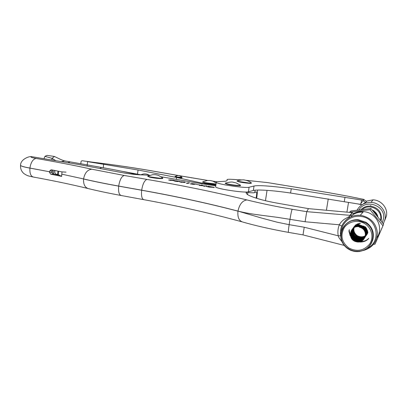 <?xml version="1.0" encoding="UTF-8"?>
<svg xmlns="http://www.w3.org/2000/svg" width="407" height="407" viewBox="0 0 407 407"><rect width="100%" height="100%" fill="white"/><g stroke="black" fill="none" stroke-linecap="round" stroke-linejoin="round"><path stroke-width="0.61" d="M175.046 176.47C177.304 175.585 178.546 175.285 178.765 175.565C178.973 175.325 180.077 175.91 182.071 177.31L177.254 177.05L175.331 176.333M182.082 177.437L181.843 177.839C179.187 177.788 176.913 177.457 175.02 176.847L175.03 176.735M248.692 191.148L248.412 191.814L246.22 192.542L247.013 194.225C248.85 195.64 253.307 197.364 260.383 199.405C264.937 200.697 270.736 201.974 277.772 203.246L308.45 208.638L306.736 211.671L349.959 215.318L349.114 217.735M20.625 164.911L20.548 165.552C21.525 166.305 24.644 167.16 29.909 168.111L49.618 171.774L29.915 168.06C24.649 167.104 21.53 166.249 20.553 165.496L20.635 164.86M49.618 171.774L49.552 172.482L51.913 172.314L52.081 170.854L49.715 171.011L49.623 171.718M175.87 181.313L178.408 181.619L174.135 180.983L175.595 180.962L175.096 180.657L180.006 181.364L175.753 180.764L177.381 181.217L174.852 181.008L175.86 181.395M188.293 183.43L186.274 183.17L188.802 182.768L189.448 182.88L187.184 183.242L188.293 183.43M199.715 184.92L196.678 184.488L199.715 184.92M209.066 187.118L206.339 186.472L209.346 187.083L213.7 187.312L207.814 186.192L214.387 187.383L209.066 187.118M32.982 176.974C27.742 175.819 27.6 175.931 23.947 173.621C21.49 171.454 20.355 168.768 20.548 165.552L20.553 165.496C20.243 159.615 28.739 156.14 31.487 156.629L78.78 164.53L122.563 172.721C130.499 174.115 137.337 174.847 143.076 174.924L150.035 175.295M246.947 199.939C259.025 202.925 275.325 206.507 292.17 209.274L306.736 211.671L305.102 221.764L277.869 217.404L261.93 215.334C251.083 213.889 245.39 212.942 237.978 211.096C207.575 203.169 175.468 196.205 141.672 190.191L118.691 186.075C105.413 183.689 93.712 181.313 83.577 178.943L61.778 174.155L83.577 178.943C84.737 172.955 87.48 169.709 91.794 169.2L124.232 175.473L146.978 179.411C181.853 185.404 215.176 192.246 246.947 199.939C242.435 200.58 239.443 204.299 237.978 211.096L261.523 218.045L277.131 222.202L289.153 224.664L290.003 219.225C290.898 213.746 291.621 210.429 292.17 209.274M161.055 176.765L206.039 184.468L215.776 185.796M206.746 185.851L204.395 186.294L203.734 186.182L204.711 185.999L199.318 185.419L201.719 184.987L202.371 185.099L201.211 185.307L204.95 185.953L206.746 185.851M193.147 184.356L190.171 183.842L193.936 184.183L191.575 183.516L196.489 184.203L192.211 183.628L195.126 184.274L193.147 184.356M183.837 181.893L185.312 182.285L184.88 182.509L179.614 181.904L183.827 181.98M172.96 180.026L174.389 180.403L173.926 180.622L168.676 180.021L172.95 180.108M308.45 208.638L352.325 212.632L349.959 215.318L349.201 217.419L345.701 220.314M344.688 245.528L303.006 234.9L304.233 227.228L338.237 235.806C337.53 232.015 337.907 228.342 339.352 224.781C340.232 222.975 341.834 221.164 344.174 219.348L349.501 216.387L349.201 217.419M61.65 176.399L61.772 174.211M51.913 172.314L53.19 173.993L50.722 174.181L61.406 176.348M50.722 174.181L49.552 172.482M49.715 171.011L51.14 169.755L62.164 171.947M53.19 173.993L59.386 175.229M52.523 170.024L52.081 170.854M213.66 187.612L214.107 187.245M191.86 183.796L192.114 183.796M184.605 182.356L185.053 182.478M179.823 182.005L180.026 181.675M179.986 181.975L180.281 181.939M181.369 182.26L184.625 182.214L181.588 181.731L180.316 181.975L181.359 182.346M173.687 180.474L174.12 180.591M168.895 180.128L169.124 179.797M169.088 180.098L169.348 180.067M170.396 180.367L173.708 180.332L170.701 179.858L169.373 180.098L170.385 180.454M66.056 172.146L61.915 171.896M54.996 170.508L54.706 172.431L55.82 174.12L58.277 174.618L61.518 176.409L62.032 171.958M349.501 216.387L349.033 217.587M342.613 224.328L341.738 226.109L339.352 224.781L305.102 221.764M340.69 235.806L338.237 235.806L339.082 237.932L342.328 242.16M341.738 226.109C340.506 229.095 340.16 232.234 340.7 235.511C338.527 224.623 348.713 213.95 360.251 215.334L361.742 215.532C371.011 217.837 376.226 223.58 377.391 232.758C377.055 241.956 372.38 247.868 363.354 250.488M353.688 213.66L351.185 216.214L350.636 215.374L352.269 212.775L349.959 215.318L350.636 215.374M352.269 212.775L353.719 213.66M366.498 248.535L367.282 248.219C381.735 241.794 377.493 218.534 361.513 216.544C351.78 214.647 341.977 221.947 341.387 231.324M362.891 250.585L362.383 250.671M376.892 237.698C383.811 228.251 376.887 213.39 364.901 211.782L363.492 211.594C359.956 211.299 356.649 211.95 353.571 213.558M349.303 229.629L349.277 230.693M349.292 231.044L350.503 235.404M351.414 236.869L351.694 237.235M352.116 237.734L356.949 240.949M361.131 241.605C363.624 241.493 365.771 240.751 367.577 239.377M367.613 239.347L368.732 238.36M348.957 230.642L348.962 231.028M348.977 231.38L350.147 235.714M351.017 237.149C352.813 239.55 355.113 241.081 357.921 241.738M359.584 241.997C363.13 242.185 366.071 241.148 368.406 238.884M216.025 184.061L204.797 182.616L202.742 181.929L203.429 181.588M215.98 184.371C212.596 184.29 208.857 183.806 204.757 182.926L202.732 182M375.04 244.164L383.608 224.247L370.97 208.516L350.915 210.963L349.588 212.179L370.049 209.697L382.941 225.758L375.04 244.164L373.545 244.348M382.941 225.758L383.608 224.247M370.049 209.697L370.97 208.516M363.008 212.154C359.04 211.945 355.464 212.932 352.279 215.115M347.817 248.224L347.766 248.708L348.361 249.094L348.794 248.86M349.002 248.982L348.992 249.471L349.623 249.806L350.025 249.537M350.249 249.644L350.285 250.127L350.941 250.407L351.312 250.107M351.546 250.198L351.628 250.671L352.304 250.895L352.64 250.564M352.894 250.641L353.017 251.099L353.708 251.261L354.004 250.916M354.273 250.966L354.436 251.404L355.138 251.511L355.392 251.15M355.682 251.18L355.871 251.587L356.583 251.633L356.791 251.261M356.802 251.261L356.583 251.633M357.102 251.272L357.321 251.648L358.028 251.633L358.196 251.261M358.241 251.256L358.028 251.633M358.521 251.241L358.765 251.582L359.467 251.506L359.595 251.139M359.936 251.088L360.195 251.394L360.973 250.9M361.335 250.819L361.599 251.078L362.322 250.544M362.698 250.422L362.963 250.641L363.634 250.071M364.021 249.908L364.28 250.086L364.896 249.491M365.293 249.277L366.097 248.799M367.496 247.797L367.231 248.005M367.633 247.685L368.289 247.11M368.569 246.846L368.35 247.293M368.681 246.739L369.261 246.128M369.566 245.782L369.322 246.276M369.637 245.696L370.136 245.06M370.487 244.576L370.197 245.172M370.487 244.566L370.909 243.915M371.265 243.366L370.96 243.991M371.23 243.366L371.576 242.704M371.957 241.962L371.611 242.745M372.14 241.448L372.502 240.695L372.125 241.432M372.502 240.695L372.71 240.049M346.942 223.295C350.229 220.65 354.054 219.465 358.409 219.744L366.005 222.288C372.252 226.791 374.511 232.641 372.776 239.845L372.415 240.593M356.827 220.263L356.598 219.877M355.408 220.304L355.163 219.963M353.998 220.467L353.749 220.172M346.372 223.891L346.8 223.407M346.337 223.896L345.197 224.974M346.26 223.865L345.182 224.939M345.278 224.842L344.261 226.027M344.256 226.022L343.432 227.157M343.371 227.254L342.719 228.352M342.643 228.505L342.124 229.609M342.048 229.782L341.646 230.906M341.59 231.1L341.295 232.244M341.254 232.453L341.071 233.603M341.046 233.822L340.71 234.819L340.974 234.981M341.025 234.04L340.761 234.142M340.969 235.21L340.7 236.208L341.005 236.355M340.969 235.388L340.69 235.526M341.02 236.594L340.817 237.591L341.163 237.729M341.035 236.742L340.745 236.915M341.203 237.978L341.061 238.97L341.442 239.082M341.224 238.08L340.929 238.293M341.509 239.336L341.432 240.318L341.839 240.405M341.529 239.408L341.234 239.662M341.936 240.669L341.671 240.995L341.926 241.636L342.358 241.687M341.951 240.7L341.671 240.995M342.485 241.956L342.221 242.292L342.536 242.908L342.989 242.923M343.132 243.167L342.892 243.539L343.259 244.129L343.727 244.103M343.884 244.322L343.671 244.729L344.093 245.284L344.566 245.218M344.734 245.416L344.556 245.848L345.029 246.367L345.502 246.255M345.675 246.433L345.538 246.886L346.057 247.37L346.52 247.212M346.708 247.375L346.611 247.843L347.171 248.28L347.619 248.082M346.774 223.433L346.281 223.875M364.972 223.794C358.14 219.393 348.412 221.316 344.19 227.778C340.166 235.511 341.682 242.216 348.743 247.888C356.858 252.101 363.807 250.844 369.587 244.124C374.048 237.693 371.871 228.103 364.972 223.794M348.3 248.55C334.635 240.537 342.063 218.35 357.931 220.314L365.588 222.883C378.434 230.235 373.199 250.992 358.567 251.241C354.853 251.445 351.434 250.549 348.3 248.55M373.595 210.638L372.222 210.027L374.048 210.923L377.299 214.972M377.462 215.461L377.752 216.824M372.542 210.414L373.916 211.116C376.083 212.49 377.416 214.453 377.899 217.012M377.869 216.972C377.365 214.448 376.043 212.505 373.891 211.147L372.588 210.475M372.949 210.912L373.748 211.355C375.732 212.602 377.03 214.377 377.63 216.677M377.594 216.626C376.974 214.367 375.686 212.617 373.723 211.386L373.005 210.984M373.438 211.508L375.829 213.583L377.279 216.239M377.228 216.173L373.514 211.599M374.089 212.306L376.77 215.603M376.679 215.496L374.201 212.439M355.474 224.969C352.854 228.963 353.418 232.529 357.183 235.668C361.696 237.851 365.252 236.93 367.852 232.906M355.535 224.944C352.508 229.034 352.981 232.753 356.959 236.101C361.798 238.304 365.425 237.189 367.852 232.748M355.693 224.883C352.157 229.065 352.513 232.952 356.771 236.553C362.016 238.741 365.71 237.367 367.847 232.428M360.363 223.438C354.176 223.265 350.544 231.12 354.843 235.592C358.923 240.293 367.404 237.713 367.786 231.802M360.022 223.779C353.403 223.641 350.106 232.443 355.189 236.609C360.154 241.117 368.63 236.813 367.501 230.479M357.936 224.354C350.681 225.997 350.717 236.742 357.911 238.655C365.008 240.893 370.528 231.629 365.033 226.653M358.791 224.511C350.681 225.107 349.822 237.235 357.855 239.133C365.771 241.366 370.589 230.179 363.497 226.022M359.712 224.842C350.213 224.186 349.125 238.863 358.755 239.769C368.208 240.858 369.602 226.144 359.788 225.224M359.661 225.213C350.122 224.298 348.616 239.016 358.277 240.176C367.76 241.514 369.551 226.77 359.707 225.605M359.605 225.595C350.03 224.42 348.112 239.163 357.789 240.578C367.302 242.165 369.49 227.401 359.625 225.997M359.549 225.982C349.944 224.547 347.614 239.311 357.305 240.985C366.839 242.826 369.424 228.042 359.544 226.394M359.493 226.384C349.862 224.684 347.115 239.458 356.812 241.387C366.366 243.483 369.342 228.693 359.457 226.801M359.432 226.796C349.781 224.827 346.627 239.606 356.318 241.789C365.883 244.139 369.256 229.355 359.371 227.218M237.062 180.876C240.771 179.914 243.233 179.624 244.449 180.001C245.055 180.067 248.468 180.703 251.195 182.707L251.267 182.753C251.592 183.038 250.743 183.114 248.718 182.982L238.573 181.425L237.062 180.876L237.958 180.622M251.231 182.962L251.221 183.058C252.676 183.888 242.658 182.85 238.527 181.736L237.098 181.013M380.433 220.197L380.581 219.48C382.697 209.976 369.302 202.823 362.205 209.529M381.054 220.986L381.405 219.541C381.761 211.991 378.072 207.514 370.345 206.105C366.605 205.932 363.456 207.127 360.902 209.686M65.446 161.101L64.693 160.892C63.029 160.551 59.112 158.786 59.325 158.822L59.427 158.872M61.772 161.543L64.693 160.892M63.802 160.633L64.84 160.923M51.867 159.956L52.045 158.348L54.446 156.476L59.325 158.822M47.99 155.484L47.12 155.352L44.928 156.349L52.045 158.348L55.561 160.536M43.981 158.715L44.928 156.349M147.807 176.165L152.615 174.679L155.576 174.689L158.333 175.336L162.668 177.91C163.014 178.225 162.195 178.347 160.205 178.276L149.542 176.806L147.807 176.165L148.596 175.844M162.632 178.164L162.622 178.225C164.158 179.146 153.973 178.302 149.501 177.126L147.853 176.277M225.254 183.165C229.233 182.107 231.853 181.787 233.114 182.209L236.075 182.906L240.359 185.114C240.74 185.45 239.809 185.546 237.566 185.409C233.587 185.083 229.991 184.529 226.775 183.745L225.254 183.165L226.333 182.855M240.323 185.368L240.313 185.444C241.967 186.391 231.079 185.302 226.73 184.076L225.305 183.287M241.565 179.914L230.855 179.289C228.017 179.202 226.745 179.385 227.03 179.843C227.518 180.459 226.918 180.922 225.224 181.242L218.813 181.644C216.458 181.659 215.608 181.924 216.254 182.438C218.111 184.371 245.787 188.426 249.094 187.235L254.024 186.035C258.084 185.002 274.13 186.228 291.254 188.762L361.538 200.041L363.217 200.188L363.955 199.44L348.84 196.362L329.095 192.75L267.775 182.626L245.879 180.281M267.038 190.354L265.471 200.722M363.599 203.846L363.644 203.546M254.024 186.035L253.363 190.476C257.433 189.326 273.479 190.486 290.593 193.03L360.256 204.324L363.965 199.425L348.84 196.362M267.775 182.626L268.106 182.682M215.695 186.391L215.608 186.991C217.445 189.046 245.09 193.116 248.412 191.814L253.363 190.476M361.971 204.573L362.235 204.589M384.793 220.365L386.472 215.868C388.029 208.114 381.257 200.076 373.056 199.842L366.132 201.17M382.27 222.537L383.419 219.083C386.365 205.805 365.567 198.224 358.923 209.931M357.056 210.165C360.047 204.919 364.692 202.33 371.001 202.391C379.583 202.64 386.681 211.075 385.053 219.195L383.318 223.875M362.108 204.477L361.731 204.746L360.256 204.324M364.062 199.684L366.549 201.485L365.583 202.554L363.624 203.556M363.217 200.188L363.141 200.626L365.583 202.554M140.959 174.817L120.553 171.001M215.863 185.185L201.089 182.947L176.572 177.452L176.312 179.375M176.572 177.452L138.049 169.999L87.602 161.64L87.123 165.685M256.105 198.112L256.42 196.332C256.802 193.523 256.786 192.023 256.374 191.829L254.746 192.592C254.024 192.882 251.958 192.877 248.555 192.587L248.484 192.582M178.49 175.559L152.854 171.062C134.051 167.776 114.23 164.85 93.391 162.286L87.602 161.64M84.432 161.086L84.005 161.004C82.428 160.607 81.451 160.74 81.074 161.406L80.83 163.461M256.715 198.306L257.631 190.044M247.553 194.602L247.955 191.906M87.703 188.441C70.991 184.391 52.986 180.616 33.679 177.106C30.856 176.501 29.599 173.504 29.909 168.111L29.915 168.06C30.871 162.312 32.931 159.101 36.091 158.435C55.978 161.838 74.542 165.43 91.794 169.2M31.863 156.69C29.848 156.97 31.258 157.55 36.091 158.435M246.128 193.167L246.22 192.542M351.714 216.493L351.877 215.522M303.012 234.89L288.512 232.387C288.197 232.204 288.41 229.634 289.153 224.664L304.233 227.228M120.818 195.446C108.791 193.218 98.107 190.975 88.767 188.7C85.002 187.764 83.272 184.534 83.572 179.004C93.702 181.369 105.408 183.75 118.686 186.136L141.661 190.252C175.463 196.26 207.565 203.235 237.968 211.162C237.418 217.369 239.046 221.006 242.867 222.069L242.862 222.069M241.783 221.769C210.826 213.309 178.251 205.957 144.053 199.715C141.916 199.242 141.122 196.088 141.661 190.252L141.672 190.191C142.735 183.918 144.5 180.326 146.978 179.411M143.518 199.618L121.398 195.553C119.093 195.045 118.193 191.906 118.686 186.136L118.691 186.075C119.739 179.879 121.581 176.343 124.232 175.473M58.277 174.618L58.664 171.24M57.591 174.435L57.972 171.098M352.345 212.693L353.714 213.68M133.471 174.303L135.429 174.242M99.812 168.467L101.633 167.47M68.137 162.617L69.821 161.981M249.094 187.235L248.412 191.814M291.254 188.762L290.593 193.03M344.999 197.253L344.281 201.592M361.538 200.041L361.034 203.062M349.282 196.439L329.11 192.74L267.837 182.626M328.256 198.906L326.414 210.251M348.545 202.325L346.932 212.016M356.939 203.759L361.899 204.797M138.049 169.999L137.515 174.135M201.089 182.947L200.997 183.603M255.108 190.186L254.746 192.592M103.668 164.097L103.225 167.745M216.85 181.756L213.156 181.247M207.667 180.454L179.385 175.717M191.209 177.793L191.763 177.864M152.854 171.062L153.48 171.143M93.391 162.286L93.376 162.266C114.265 164.835 134.132 167.765 152.986 171.057L178.658 175.565M175.066 176.485L175.02 176.847M288.426 232.372C270.843 229.177 255.657 225.743 242.867 222.069M363.492 211.594L360.251 215.334M216.173 182.997L212.8 181.115L210.266 180.51L207.382 180.474L202.691 181.883M202.742 181.929L202.701 182.239M358.409 219.744L357.931 220.314M237.108 180.917L237.067 181.227M52.569 170.034L52.03 172.97M54.187 170.35C53.2 171.617 53.21 172.899 54.217 174.196M149.201 175.224C146.484 173.591 143.707 173.468 140.873 174.862M370.782 205.576L370.345 206.105M137.342 174.669L134.859 174.11C124.99 171.8 113.818 169.571 101.348 167.419L64.601 160.872M47.12 155.352L54.446 156.476M147.858 176.216L147.817 176.531M225.315 183.211L225.269 183.542M216.254 182.438L215.608 186.991M371.001 202.391L373.056 199.842M81.074 161.406L80.784 163.868M216.926 181.746L213.065 181.212M207.763 180.443L179.049 175.631M93.391 162.271L84.005 161.004"/></g></svg>

